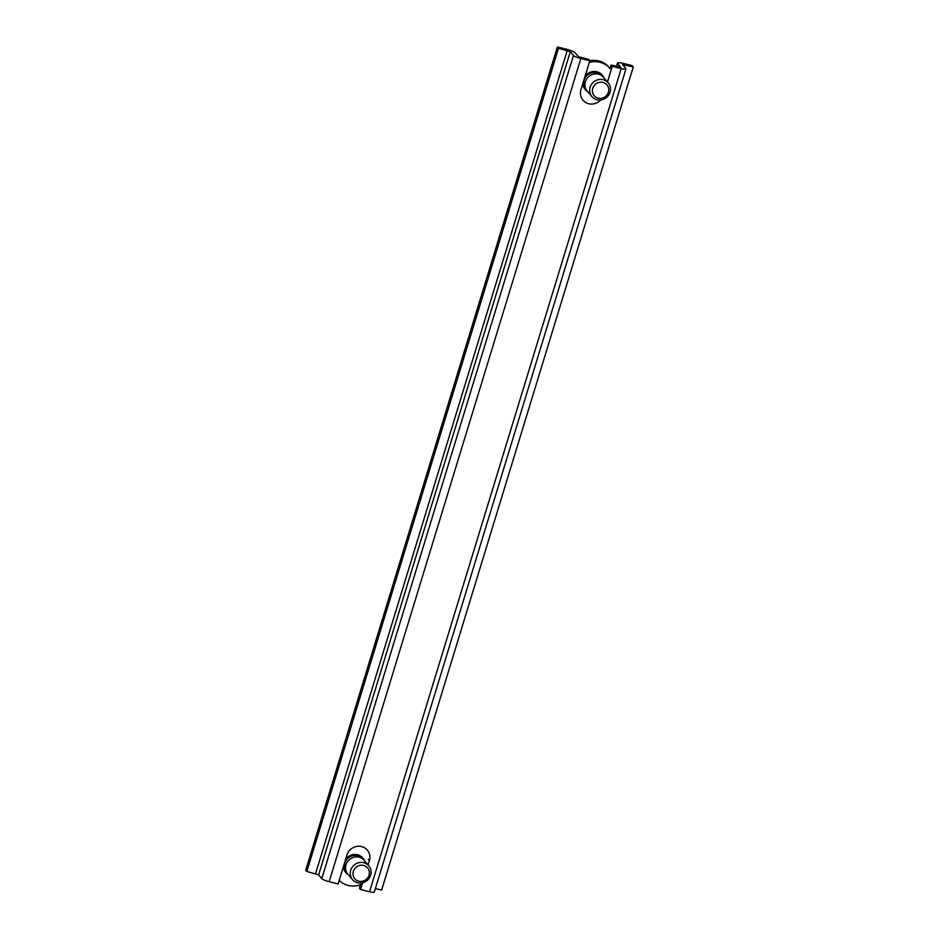 <?xml version="1.0" encoding="UTF-8"?>
<svg xmlns="http://www.w3.org/2000/svg" width="939" height="939" viewBox="0 0 939 939"><rect width="100%" height="100%" fill="white"/><g stroke="black" fill="none" stroke-linecap="round" stroke-linejoin="round"><path stroke-width="1.41" d="M558.517 48.276L557.379 46.95L566.1 49.121A8.005 1.467 17 0 1 575.278 52.983L578.471 56.692L588.659 59.439L589.798 60.765L580.83 58.535A6.409 1.174 17 0 1 573.483 55.448L570.302 51.739L558.517 48.276L306.842 871.451L305.715 870.124L557.379 46.95M620.843 67.256L617.662 63.547A8.005 1.467 17 0 1 617.475 63.066A8.005 1.467 17 0 1 623.426 63.418L632.158 65.589L633.285 66.915L622.58 64.627L625.82 68.5A6.409 1.174 17 0 1 625.973 68.876A6.409 1.174 17 0 1 621.207 68.594L612.228 66.364L611.101 65.037L620.808 67.362M375.377 888.529L381.621 890.09L633.285 66.915M360.482 884.749L359.426 888.2L360.564 889.526L369.543 891.768A6.409 1.174 17 0 0 374.297 892.05L625.973 68.876M368.076 864.948L369.391 860.676A12.007 11.35 -40.6 0 0 367.29 850.065A12.007 11.35 -40.6 0 0 355.94 846.591A12.007 11.35 -40.6 0 0 346.961 855.077L338.134 883.939L329.155 881.698A6.409 1.174 17 0 1 321.807 878.622L318.626 874.902L306.842 871.451M360.564 889.526L362.63 882.777M612.228 66.364L607.474 81.939M600.655 100.015A12.007 11.35 -40.6 0 1 583.072 100.238A12.007 11.35 -40.6 0 1 580.971 89.628L589.798 60.765M611.101 65.037L610.033 68.512M339.214 880.395A21.351 20.177 139.4 0 0 358.534 885.348A21.351 20.177 139.4 0 0 362.243 884.033M368.804 865.793L364.062 860.253A10.681 10.094 139.4 0 0 353.862 857.201A10.681 10.094 139.4 0 0 347.841 874.15L352.583 879.679A10.681 10.094 139.4 0 0 362.783 882.73A10.681 10.094 139.4 0 0 368.804 865.793A10.681 10.094 139.4 0 0 358.604 862.73A10.681 10.094 139.4 0 0 352.583 879.679M359.543 865.453A8.381 7.923 139.4 0 0 353.158 875.371A8.381 7.923 139.4 0 0 362.818 881.158A8.381 7.923 139.4 0 0 369.203 871.239A8.381 7.923 139.4 0 0 359.543 865.453M589.762 60.718A21.351 20.177 139.4 0 1 608.848 67.127L609.986 68.453A21.351 20.177 139.4 0 0 589.586 62.338A21.351 20.177 139.4 0 0 589.293 62.42M608.202 82.785L603.46 77.256A10.681 10.094 139.4 0 0 593.272 74.204A10.681 10.094 139.4 0 0 587.251 91.142L591.981 96.682A10.681 10.094 139.4 0 0 602.181 99.734A10.681 10.094 139.4 0 0 608.202 82.785A10.681 10.094 139.4 0 0 598.002 79.733A10.681 10.094 139.4 0 0 591.981 96.682M598.941 82.456A8.381 7.923 139.4 0 0 592.556 92.374A8.381 7.923 139.4 0 0 602.216 98.149A8.381 7.923 139.4 0 0 608.601 88.243A8.381 7.923 139.4 0 0 598.941 82.456M616.77 66.446L617.662 63.547M624.048 66.434L624.564 64.744M369.543 891.768L621.207 68.594M318.626 874.902L570.302 51.739M321.807 878.622L573.483 55.448M315.574 873.622L567.238 50.448M329.155 881.698L580.83 58.535M368.252 859.349L369.391 860.676M346.491 872.073A10.352 9.789 -40.6 0 1 352.43 855.758A10.352 9.789 -40.6 0 1 362.219 858.598M364.602 860.887A11.221 10.611 139.4 0 0 352.172 854.83A11.221 10.611 139.4 0 0 345.705 859.15M343.416 866.65A11.221 10.611 139.4 0 0 348.381 874.784M585.889 89.076A10.352 9.789 -40.6 0 1 591.84 72.749A10.352 9.789 -40.6 0 1 601.629 75.601M604 77.89A11.221 10.611 139.4 0 0 591.57 71.834A11.221 10.611 139.4 0 0 585.091 76.188M582.814 83.606A11.221 10.611 139.4 0 0 587.791 91.776M616.465 66.376L617.475 63.066"/></g></svg>
